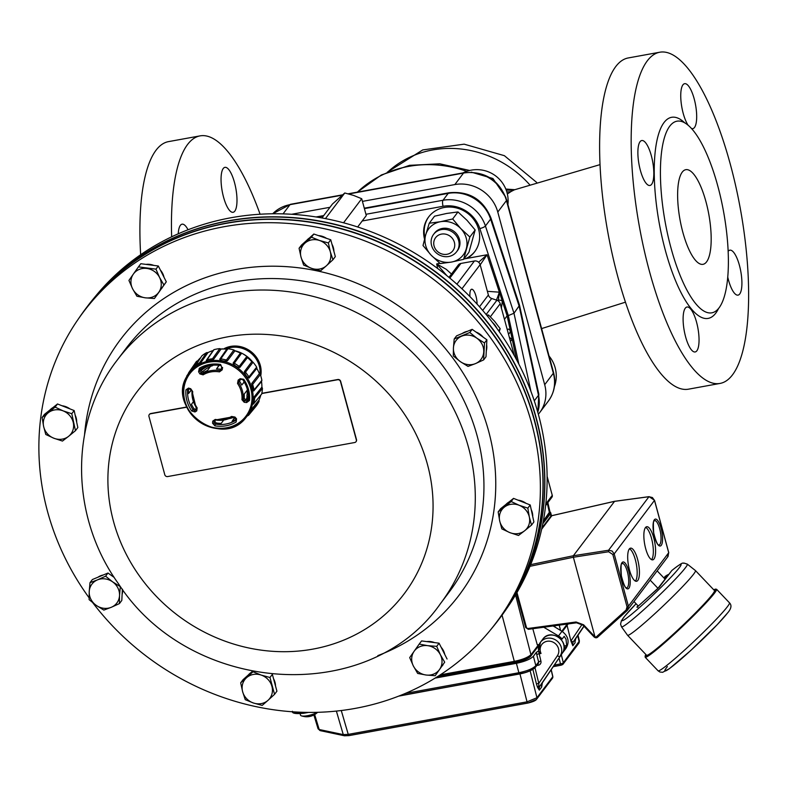 <?xml version="1.0" encoding="UTF-8"?>
<svg xmlns="http://www.w3.org/2000/svg" width="788" height="788" viewBox="0 0 788 788"><rect width="100%" height="100%" fill="white"/><g stroke="black" fill="none" stroke-linecap="round" stroke-linejoin="round"><path stroke-width="1.18" d="M645.677 548.645A16.834 5.122 79.7 0 0 652.74 559.844A16.834 5.122 79.7 0 0 654.769 542.361A16.834 5.122 79.7 0 0 646.712 526.719A16.834 5.122 79.7 0 0 645.677 548.645M629.514 570.079A16.834 5.122 79.7 0 0 636.566 581.278A16.834 5.122 79.7 0 0 638.605 563.804A16.834 5.122 79.7 0 0 630.548 548.153A16.834 5.122 79.7 0 0 629.514 570.079M614.551 501.365L573.349 555.747L573.369 557.254L594.989 636.832L597.432 637.334L627.169 610.542L597.294 637.443L594.182 637.059L583.159 625.18M530.629 564.661L573.349 555.747L608.592 550.241L612.069 551.019L614.187 553.895L628.4 606.199L627.189 610.513L668.047 556.466M667.534 557.018L668.716 552.752L654.503 500.439L652.405 497.543L648.967 496.706L608.592 550.241L608.612 551.748L573.369 557.254L529.96 566.306M597.117 637.541A2.403 2.197 38.6 0 1 594.27 637.009M583.622 624.795L583.071 625.229L576.54 622.796L576.058 621.988L583.622 624.795L594.733 636.625A1.202 1.093 -139.9 0 0 594.989 636.832M528.236 629.267L525.754 627.583M552.024 515.648L550.615 516.475L541.917 527.999M576.432 622.756L528.364 629.317L527.871 628.509L576.058 621.988M516.455 593.413L525.655 627.504L527.871 628.509M635.364 581.061A16.834 5.122 79.7 0 0 636.349 564.208A16.834 5.122 79.7 0 0 629.494 548.783M651.538 559.628A16.834 5.122 79.7 0 0 652.513 542.774A16.834 5.122 79.7 0 0 645.658 527.349M664.491 578.54L668.096 574.58L664.776 576.678L666.894 575.24L664.117 578.146M695.44 570.561L687.313 564.129A45.448 3.211 -43.6 0 1 656.64 597.816A45.448 3.211 -43.6 0 1 621.505 626.815L627.534 635.236A46.886 3.31 -43.6 0 0 627.553 635.266A46.886 3.31 -43.6 0 0 656.847 611.843A46.886 3.31 -43.6 0 0 693.568 574.206A46.886 3.31 -43.6 0 0 695.459 570.581A46.886 3.31 -43.6 0 0 695.44 570.561L714.48 590.557A46.886 3.31 -43.6 0 1 712.588 594.182A46.886 3.31 -43.6 0 1 675.868 631.818A46.886 3.31 -43.6 0 1 646.574 655.242L627.553 635.266M672.194 570.226L671.819 570.522A0.719 0.66 -142.9 0 0 671.75 570.611L671.987 570.354C685.452 559.835 682.221 564.169 683.856 563.036L687.313 564.129M665.18 579.269L657.182 570.876M638.31 606.08L634.025 601.579M658.029 588.4L650.179 580.155M553.137 625.958L562.011 631.306C568.375 636.162 569.734 641.816 566.07 648.238L562.337 653.163M550.871 516.189L550.241 513.914L542.784 523.793M539.169 644.515L537.288 644.86L532.806 628.716M550.241 513.914L550.645 512.584L549.896 511.786M564.07 646.111L566.68 645.461L566.03 639.295L564.198 636.31L562.11 639.068L561.066 639.275M566.68 645.461L562.73 652.681M564.07 648.268L564.641 648.169M543.73 627.238L558.505 635.946A12.027 10.973 35.1 0 1 562.11 639.068M515.549 594.95L530.974 654.848C528.157 657.694 522.69 659.96 514.554 661.674L514.308 661.368C522.73 659.605 528.393 657.251 531.299 654.326L538.618 644.614M317.131 712.342A9.623 2.472 164.8 0 1 314.52 713.632A9.623 2.472 164.8 0 1 302.484 716.056L302.484 716.056A9.623 2.472 -15.2 0 1 301.213 715.78L301.213 715.78A9.623 2.472 164.8 0 1 300.504 715.149L300.13 713.761M301.213 715.78A15.573 13.455 102 0 0 303.429 716.361M302.484 716.056A15.573 13.455 102 0 0 305.971 716.755A15.632 15.632 0 0 0 311.516 715.996A15.071 7.466 89.6 0 0 311.989 715.809A15.622 14.056 -120.4 0 0 313.575 715.149A15.632 15.632 0 0 0 317.574 712.332M318.303 728.033L319.189 729.501L343.263 734.613L348.247 734.377L527.034 701.842L536.943 697.725L552.772 676.744A2.403 0.591 -13.6 0 0 552.841 676.547A2.403 0.591 -13.6 0 0 552.683 676.399M530.127 670.795L536.943 697.725A1.921 1.763 -143 0 1 536.667 699.163L552.486 678.182A1.921 1.763 -143 0 0 552.772 676.744L551.127 669.8M561.292 654.71L563.331 662.747A1.921 1.763 -143 0 1 563.046 664.185L563.046 664.185A1.921 1.763 -143 0 1 562.002 664.816L561.44 665.052A1.921 0.581 -100.3 0 1 561.292 665.151L561.292 665.151A1.921 0.581 -100.3 0 1 560.495 663.92A2.403 0.68 -14.4 0 0 563.331 662.747L579.397 641.018L578.875 643.205A1.921 1.763 -143 0 0 579.15 641.757L577.712 635.64M541.651 684.516L541.651 687.087L542.371 682.792A2.403 0.955 -146 0 1 542.361 682.812L562.287 653.242A12.027 11.022 -143 0 0 558.781 637.462A12.027 11.022 -143 0 0 542.774 639.196C550.753 627.494 570.768 641.865 562.297 653.222A2.403 0.955 -146 0 1 562.297 653.222A2.403 0.955 -146 0 1 562.287 653.242L540.056 685.875A2.403 0.955 -146 0 1 538.795 685.934L539.337 690.15L537.554 687.363A1.921 1.28 155.1 0 1 538.795 685.934L538.795 683.344L557.421 655.705A9.623 8.826 -143 0 0 550.034 641.235A9.623 8.826 -143 0 0 541.041 653.449L539.061 653.813A1.921 0.502 -14.2 0 0 536.786 654.72L536.392 652.277L538.568 651.026L540.903 661.073A1.921 0.502 -14.2 0 0 538.628 661.979L536.786 654.72M292.811 711.82L297.953 712.638L301.479 712.273M534.52 667.761C531.999 670.312 527.093 672.351 519.794 673.878A1.921 0.581 -100.3 0 1 519.656 673.976A1.921 0.581 -100.3 0 1 518.859 672.725C527.28 670.982 532.944 668.628 535.84 665.673L538.628 661.979A1.921 1.763 -143 0 1 538.352 663.437L535.564 667.131A1.921 1.763 -143 0 0 535.84 665.673L533.397 656.256C530.482 659.182 524.818 661.536 516.416 663.309L435.143 678.094M542.774 639.196L540.47 642.259A12.027 11.022 37 0 0 538.637 650.868A2.403 0.621 -15.2 0 0 538.568 651.026L541.041 653.449M525.153 672.637L398.708 696.129M537.554 687.363L536.52 684.24A1.921 0.512 166.3 0 1 538.795 683.344L534.993 667.781M574.994 640.802L575.132 642.693A6.008 5.516 37 0 1 575.851 638.408L584.036 626.263L575.861 638.388A2.403 0.955 -146 0 1 575.861 638.388A2.403 0.955 -146 0 1 575.851 638.408L573.546 641.471A6.008 5.516 -143 0 0 572.827 645.746L570.906 640.999A8.412 7.722 37 0 1 570.985 640.88L582.115 624.362M567.074 625.347L570.906 640.999M536.392 652.277L533.397 656.256M514.997 661.605A3.566 1.084 79.7 0 0 514.958 662.649A13.494 3.477 -15.2 0 0 530.846 656.059L538.815 645.49M514.958 662.649L437.241 676.793M548.714 513.953L543.287 521.163M543.316 520.996L549.876 511.579L547.867 502.596M545.611 505.591L551.935 497.198A2.403 2.206 -143 0 0 552.27 495.347L545.798 503.936M252.771 362.086A30.062 27.56 -143 0 0 242.123 353.398M241.611 353.142A30.062 27.56 -143 0 0 234.735 350.709M222.236 349.035L222.383 348.838A32.466 29.767 -143 0 0 220.995 349.084A36.672 33.628 37 0 1 226.777 349.183L219.704 359.259C221.428 360.796 223.989 361.328 227.397 360.855A6.324 5.802 -143 0 0 226.461 359.978L220.817 358.816A6.324 5.802 -143 0 0 219.704 359.259M212.73 365.199A27.531 25.246 -143 0 0 211.972 365.396L212.524 365.721A26.703 24.487 -143 0 0 210.455 366.4L207.402 370.577A26.487 24.29 -143 0 0 203.757 372.369L202.201 371.916A132.778 52.56 -123.6 0 1 200.91 369.818L200.723 368.981M246.91 399.683A27.531 25.246 -143 0 0 247.511 397.152L246.871 396.108A26.329 24.142 -143 0 0 247.176 390.227M212.898 365.189L212.524 365.721M247.363 397.91A26.211 24.034 37 0 1 246.624 399.624M247.56 399.762A28.417 26.053 -143 0 0 248.338 395.005M209.441 365.671A28.417 26.053 -143 0 0 201.314 370.478M248.328 399.713L247.718 399.782A132.778 49.171 -172.6 0 1 245.275 399.477L244.181 398.236A26.487 24.29 -143 0 0 244.201 394.128L247.343 390.011A26.703 24.487 -143 0 0 247.245 389.055M210.199 366.745A26.329 24.142 -143 0 0 202.329 372.084A26.211 24.034 -143 0 1 202.506 371.887M246.319 399.546L246.28 399.605A26.211 24.034 -143 0 0 247.245 396.709M196.833 408.519A132.778 18.223 143 0 1 195.621 409.267L194.025 408.785A31.313 28.723 37 0 1 191.454 404.342L193.385 401.693M236.016 419.482A31.313 28.723 37 0 1 232.056 421.393L234.775 417.916M244.27 382.062L241.729 385.046L244.181 381.904M241.729 385.046A26.487 24.29 -143 0 0 239.591 381.333L239.897 379.698M221.28 369.237L220.748 369.276A26.487 24.29 -143 0 0 216.533 368.922L219.212 365.327M219.261 364.795L216.533 368.922M186.825 375.896L196.507 361.367A37.272 34.18 37 0 0 195.739 362.45L188.549 372.901M212.563 423.205A137.604 27.363 -77.9 0 1 212.73 421.127L215.232 419.433A25.443 23.335 -143 0 0 231.554 416.458L235.001 417.069A137.604 50.058 56.1 0 0 236.558 418.842L236.183 421.964A32.869 30.141 37 0 1 214.897 425.835L212.563 423.205A1.202 0.66 4.4 0 0 214.041 422.841L215.301 424.082L216.129 422.939L214.996 421.669A132.778 26.408 -77.9 0 1 215.124 420.014M185.948 389.814L187.662 389.686A31.382 28.772 -143 0 0 193.149 409.908L194.764 410.499A1.202 0.69 58.5 0 0 195 411.966L191.701 410.991A32.869 30.141 37 0 1 185.948 389.814L188.519 388.09L188.302 388.898M221.192 365.681L220.61 365.524C213.184 364.361 206.426 365.593 200.339 369.208L199.266 368.321A32.869 30.141 37 0 1 220.551 364.44L221.192 365.681M249.501 400.471L248.338 399.861A31.382 28.772 -143 0 0 242.842 379.649L240.163 378.693L243.748 379.294A32.869 30.141 37 0 1 249.501 400.471L246.644 402.57L246.821 401.023L248.319 400.009M242.842 379.649L242.812 379.737C247.058 386.051 248.89 392.788 248.309 399.94L248.171 400.353M247.481 413.907A35.184 32.269 -143 0 0 217.784 361.712A35.184 32.269 -143 0 0 188.322 409.238A35.184 32.269 -143 0 0 247.481 413.907M222.6 367.454A137.604 22.96 101.3 0 0 222.177 369.868L219.438 371.877A25.443 23.335 -143 0 0 203.117 374.852L199.906 373.926A137.604 54.47 -123.6 0 1 198.606 371.818L199.266 368.321M188.519 388.09A137.604 46.551 7.9 0 0 190.726 388.73L192.725 391.616A25.443 23.335 -143 0 0 197.138 407.849L196.754 410.893A137.604 18.882 143 0 1 195 411.966M246.644 402.57A137.604 50.954 -172.6 0 1 244.181 402.264L241.946 399.693A25.443 23.335 -143 0 0 237.533 383.461L238.163 380.102A137.604 14.479 -36.3 0 0 240.163 378.693M188.696 373.739L190.765 370.872A6.324 5.802 -143 0 0 189.662 371.325M251.254 409.583L247.274 415.946L248.496 415.365L251.323 410.804A6.324 5.802 -143 0 0 251.254 409.583L258.996 400.127A36.672 33.628 37 0 0 260.798 395.103M254.16 396.797C253.115 400.501 252.781 402.973 253.165 404.214L253.972 403.367L254.701 397.94A6.324 5.802 -143 0 0 254.16 396.797L261.892 387.135A36.672 33.628 37 0 0 261.498 381.49L253.756 390.946L251.727 383.49L259.36 373.64A36.672 33.628 37 0 0 256.799 368.39L249.067 378.053C246.752 377.028 245.176 374.901 244.329 371.68L251.805 361.692A36.672 33.628 37 0 0 247.452 357.634L239.808 367.484C236.784 367.09 234.538 365.652 233.081 363.169L240.36 353.103A36.672 33.628 37 0 0 234.883 350.857L227.397 360.855M219.763 348.621L212.543 358.688L207.057 359.692L214.001 349.665A37.272 34.18 37 0 1 219.763 348.621A6.856 6.284 -143 0 1 221.004 349.094L213.725 359.17C210.307 360.618 207.815 361.071 206.229 360.53L213.124 350.532A36.672 33.628 37 0 0 207.943 352.61L200.861 362.687L194.636 366.932L201.915 355.782A37.272 34.18 37 0 1 206.643 352.62L199.62 362.677L195.119 365.691M190.765 370.872L197.66 360.874A36.672 33.628 37 0 1 200.566 357.752M223.703 420.063L221.182 423.373A31.313 28.723 37 0 1 216.129 422.939M188.519 388.898A31.313 28.723 37 0 0 188.509 393.527L191.317 389.764M197.66 360.874A6.856 6.284 -143 0 0 196.507 361.367M207.943 352.61A6.856 6.284 -143 0 0 206.643 352.62M214.001 349.665A6.856 6.284 -143 0 0 213.124 350.532M220.817 358.816L227.959 348.739A6.856 6.284 -143 0 0 226.777 349.183M227.959 348.739A37.272 34.18 37 0 1 233.878 349.971L226.461 359.978M234.883 350.857A6.856 6.284 -143 0 0 233.878 349.971M241.67 353.152A37.272 34.18 37 0 1 246.841 356.462L239.247 366.351L234.322 363.199L241.67 353.152A6.856 6.284 -143 0 0 240.36 353.103M247.452 357.634A6.856 6.284 -143 0 0 246.841 356.462M253.027 362.224A37.272 34.18 37 0 1 256.671 367.119L248.969 376.831L245.501 372.172L253.027 362.224A6.856 6.284 -143 0 0 251.805 361.692M256.799 368.39A6.856 6.284 -143 0 0 256.671 367.119M260.326 374.576A37.272 34.18 37 0 1 261.882 380.309L254.14 389.833L252.662 384.367L260.326 374.576A6.856 6.284 -143 0 0 259.36 373.64M261.498 381.49A6.856 6.284 -143 0 0 261.882 380.309M254.701 397.94L262.434 388.336A6.856 6.284 -143 0 0 261.892 387.135M262.434 388.336A37.272 34.18 37 0 1 261.675 394.03L253.972 403.358A6.324 5.802 -143 0 1 253.844 403.525A6.324 5.802 -143 0 1 253.165 404.214M261.261 394.522A6.856 6.284 -143 0 0 261.468 394.286A6.856 6.284 -143 0 0 261.675 394.03M251.323 410.804L259.045 401.397A6.856 6.284 -143 0 0 258.996 400.127M259.045 401.397A37.272 34.18 37 0 1 256.08 406.194L248.496 415.365M237.296 424.2L238.567 424.171L243.039 421.009A6.324 5.802 -143 0 0 243.315 420.329M243.039 421.009L244.96 418.684M195.05 365.819A6.324 5.802 -143 0 0 194.715 366.804M207.057 359.692A6.324 5.802 -143 0 0 206.229 360.53M234.322 363.199A6.324 5.802 -143 0 0 233.081 363.169M245.501 372.172A6.324 5.802 -143 0 0 244.329 371.68M252.662 384.367A6.324 5.802 -143 0 0 251.727 383.49M243.748 379.294L240.941 379.442A136.403 14.351 143.7 0 1 238.971 380.821L238.587 382.623A26.418 24.231 37 0 1 243.167 399.486L244.379 400.718L245.275 399.477M238.971 380.821L238.163 380.102M244.181 402.264L244.379 400.718A136.403 50.511 7.4 0 0 246.821 401.023L247.718 399.782M246.201 399.595A26.211 24.034 -143 0 0 247.156 396.581M220.542 365.445A31.382 28.772 -143 0 0 200.379 369.168L199.975 371.04A136.403 53.988 56.4 0 0 201.265 373.128L202.851 373.679A26.418 24.231 37 0 1 219.803 370.596L221.261 369.483A136.403 22.763 -78.7 0 1 221.664 367.149M192.065 391.084L190.913 389.577L192.065 391.084A26.418 24.231 37 0 0 196.645 407.948L197.138 407.849M188.509 393.527L191.563 389.971M195.621 409.267L194.764 410.499A136.403 18.715 -37 0 0 196.498 409.435L192.036 391.163M215.232 419.433L214.799 420.053M232.056 421.393L234.538 417.65M214.897 425.835L215.301 424.082A31.382 28.772 -143 0 0 235.622 420.388L235.779 419.058L236.558 418.842M234.391 417.344A136.403 49.624 -123.9 0 0 235.75 418.891L234.203 417.128L232.381 416.891A26.418 24.231 37 0 1 215.429 419.974L232.332 416.931L231.554 416.458M200.91 369.818L198.606 371.818M220.551 364.44L221.674 367.09L221.261 369.483M202.201 371.916L199.906 373.926M222.177 369.868L221.024 370.035M190.726 388.73L190.913 389.567L188.893 388.898A136.403 46.137 -172.1 0 0 190.785 389.449M196.852 408.913L196.498 409.435A1.202 0.67 58.3 0 0 196.754 410.893M232.381 416.891L235.001 417.069M212.73 421.127A1.202 0.64 4.7 0 0 214.208 420.772A136.403 27.127 102.1 0 0 214.041 422.841L214.996 421.669M184.234 383.264A6.324 5.802 -143 0 0 184.175 383.332L183.446 388.76M200.861 362.687A6.324 5.802 -143 0 0 199.62 362.677M213.725 359.17A6.324 5.802 -143 0 0 212.543 358.688M239.808 367.484A6.324 5.802 -143 0 0 239.247 366.351M249.067 378.053A6.324 5.802 -143 0 0 248.969 376.831M253.756 390.946A6.324 5.802 -143 0 0 254.14 389.833M226.619 428.386L229.869 427.687M223.487 349.015A24.891 22.822 37 0 1 230.667 346.405A24.891 22.822 37 0 1 260.739 375.797M259.941 374.162A24.044 22.054 -143 0 0 257.735 361.781A24.044 22.054 -143 0 0 230.628 347.538A24.044 22.054 -143 0 0 225.595 349.084M489.969 630.567L492.53 627.465A258.484 237.05 -143 0 0 540.903 515.854A258.484 237.05 -143 0 0 377.344 241.611A258.484 237.05 -143 0 0 80.12 316.412L77.845 319.731A258.306 236.883 37 0 1 374.861 244.979A258.306 236.883 37 0 1 538.312 519.036A258.306 236.883 37 0 1 489.969 630.567A258.306 236.883 37 0 1 92.826 602.8M89.083 597.777A258.306 236.883 37 0 1 40.946 416.084A258.306 236.883 37 0 1 77.845 319.731M275.505 685.964A15.632 14.332 -143 0 0 273.564 678.803M250.939 672.617A15.632 14.332 -143 0 0 248.387 674.902M486.314 350.778A15.632 14.332 -143 0 0 486.629 344.77M483.113 337.116A15.632 14.332 -143 0 0 475.972 332.043M467.471 331.305A15.632 14.332 -143 0 0 462.231 333.491M161.471 288.713A15.632 14.332 -143 0 0 161.638 288.497A15.632 14.332 -143 0 0 162.289 287.541M164.002 277.268A15.632 14.332 -143 0 0 160.358 270.038M153.818 265.408A15.632 14.332 -143 0 0 145.967 264.394M76.672 422.171A15.632 14.332 -143 0 0 75.146 415.118M69.955 408.903A15.632 14.332 -143 0 0 62.025 405.761M52.954 407.593A15.632 14.332 -143 0 0 49.91 410.026M509.009 501.995A15.632 14.332 -143 0 0 505.965 504.428M532.727 516.583A15.632 14.332 -143 0 0 531.201 509.521M526.01 503.305A15.632 14.332 -143 0 0 518.08 500.173M122.11 594.467A15.632 14.332 -143 0 0 122.544 589.385M113.639 576.56A15.632 14.332 -143 0 0 111.778 575.732M103.277 574.994A15.632 14.332 -143 0 0 98.037 577.171M434.582 642.614A15.632 14.332 -143 0 0 426.732 641.59M442.235 665.909A15.632 14.332 -143 0 0 442.393 665.693A15.632 14.332 -143 0 0 443.053 664.737M444.767 654.464A15.632 14.332 -143 0 0 441.122 647.234M309.329 238.045A15.632 14.332 -143 0 0 306.788 240.33M333.905 251.392A15.632 14.332 -143 0 0 331.965 244.231M326.478 238.321A15.632 14.332 -143 0 0 318.49 235.612M253.381 702.985A15.632 14.332 -143 0 0 268.028 700.315L262.187 705.418L253.381 702.985L245.255 699.665L242.635 691.697A15.632 14.332 -143 0 0 253.381 702.985M461.66 336.19A15.632 14.332 -143 0 0 453.425 347.922L454.203 338.998L469.796 332.497L476.819 338.17A15.632 14.332 -143 0 0 461.66 336.19M132.591 288.772A15.632 14.332 -143 0 0 145.327 297.825L136.915 296.239L132.591 288.772L128.936 280.42L133.359 274.086A15.632 14.332 -143 0 0 132.591 288.772M53.791 438.207A15.632 14.332 -143 0 0 68.625 436.316L62.459 441.063L53.791 438.207L45.783 434.474L43.616 426.426A15.632 14.332 -143 0 0 53.791 438.207M519.164 505.275A15.632 14.332 -143 0 0 504.33 507.167L511.166 501.532L519.164 505.275L527.842 508.122L529.339 517.056A15.632 14.332 -143 0 0 519.164 505.275M111.295 607.292A15.632 14.332 -143 0 0 119.53 595.561L119.421 603.598L111.295 607.292L103.829 610.099L96.136 605.312A15.632 14.332 -143 0 0 111.295 607.292M440.364 654.71A15.632 14.332 -143 0 0 427.628 645.658L436.71 646.347L440.364 654.71L444.688 662.176L439.596 669.396A15.632 14.332 -143 0 0 440.364 654.71M319.573 240.498A15.632 14.332 -143 0 0 304.926 243.167L311.437 237.178L319.573 240.498L328.369 242.931L330.32 251.786A15.632 14.332 -143 0 0 319.573 240.498M80.179 316.333A258.503 237.06 37 0 1 85.853 308.453L87.399 306.404A258.503 237.06 37 0 1 336.358 224.866A258.503 237.06 37 0 1 536.017 417.985A258.503 237.06 37 0 1 500.153 617.723L498.607 619.772A258.503 237.06 37 0 1 492.589 627.386M85.853 308.453A258.503 237.06 37 0 1 334.811 226.905A258.503 237.06 37 0 1 534.471 420.034A258.503 237.06 37 0 1 498.607 619.772M492.342 322.282A20.439 18.745 37 0 1 496.007 326.744A20.439 18.745 37 0 1 496.972 328.488M93.408 298.79A258.484 237.05 37 0 1 93.477 298.711A258.484 237.05 37 0 1 492.677 328.872A258.484 237.05 37 0 1 505.876 609.764A258.484 237.05 37 0 1 505.817 609.853M505.876 609.764L508.161 606.455A258.306 236.883 -143 0 0 494.962 325.749A258.306 236.883 -143 0 0 96.037 295.608L93.477 298.711M321.937 217.941L332.418 204.062L344.78 192.981L325.444 218.601M343.558 222.787L361.712 198.724L353.576 195.414L344.78 192.981M357.673 226.974L366.282 215.557L361.712 198.724M486.61 315.082L488.55 315.013L494.706 321.415L500.183 328.704L499.257 331.679M500.183 328.704L498.617 330.783M488.55 315.013L487.595 316.284M326.429 265.743A15.632 14.332 -143 0 0 330.32 251.786L332.94 259.754L326.429 265.743L320.588 270.836L311.782 268.413A15.632 14.332 -143 0 0 326.429 265.743M304.926 243.167A15.632 14.332 -143 0 0 301.026 257.115A15.632 14.332 -143 0 0 311.782 268.413L303.646 265.093L301.026 257.115L299.076 248.259L304.926 243.167M426.091 675.02A15.632 14.332 -143 0 0 439.596 669.396L435.173 675.72L426.091 675.02L417.679 673.445L413.355 665.968A15.632 14.332 -143 0 0 426.091 675.02M427.628 645.658A15.632 14.332 -143 0 0 414.114 651.292A15.632 14.332 -143 0 0 413.355 665.968L409.691 657.616L414.114 651.292L419.206 644.072L427.628 645.658M89.221 591.611A15.632 14.332 -143 0 0 96.136 605.312L89.113 599.638L89.221 591.611L89.999 582.687L97.466 579.879A15.632 14.332 -143 0 0 89.221 591.611M119.53 595.561A15.632 14.332 -143 0 0 112.615 581.859A15.632 14.332 -143 0 0 97.466 579.879L105.602 576.186L112.615 581.859L120.308 586.636L119.53 595.561M524.68 530.728A15.632 14.332 -143 0 0 529.339 517.056L531.516 525.094L524.68 530.728L518.514 535.466L509.846 532.619A15.632 14.332 -143 0 0 524.68 530.728M504.33 507.167A15.632 14.332 -143 0 0 499.671 520.838A15.632 14.332 -143 0 0 509.846 532.619L501.838 528.876L499.671 520.838L498.164 511.905L504.33 507.167M48.275 412.754A15.632 14.332 -143 0 0 43.616 426.426L42.109 417.502L55.111 407.12L63.109 410.863A15.632 14.332 -143 0 0 48.275 412.754M68.625 436.316A15.632 14.332 -143 0 0 73.284 422.644A15.632 14.332 -143 0 0 63.109 410.863L71.787 413.72L75.461 430.681L68.625 436.316M146.863 268.462A15.632 14.332 -143 0 0 133.359 274.086L138.452 266.876L155.945 269.151L159.6 277.514A15.632 14.332 -143 0 0 146.863 268.462M145.327 297.825A15.632 14.332 -143 0 0 158.831 292.19A15.632 14.332 -143 0 0 159.6 277.514L163.924 284.98L154.409 298.524L145.327 297.825M483.733 351.872A15.632 14.332 -143 0 0 476.819 338.17L484.502 342.947L483.625 359.909L475.489 363.603A15.632 14.332 -143 0 0 483.733 351.872M453.425 347.922A15.632 14.332 -143 0 0 460.33 361.623A15.632 14.332 -143 0 0 475.489 363.603L468.023 366.41L460.33 361.623L453.317 355.959L453.425 347.922M246.526 677.739A15.632 14.332 -143 0 0 242.635 691.697L240.675 682.832L253.037 671.75L261.173 675.07A15.632 14.332 -143 0 0 246.526 677.739M268.028 700.315A15.632 14.332 -143 0 0 271.929 686.368A15.632 14.332 -143 0 0 261.173 675.07L269.969 677.503L274.549 694.336L268.028 700.315M186.697 407.209L150.597 413.769A2.403 2.206 -143 0 0 148.952 416.428L164.791 474.731A2.403 2.206 -143 0 0 167.657 476.563L354.689 442.521A2.403 2.206 -143 0 0 356.334 439.871L340.495 381.569A2.403 2.206 -143 0 0 337.628 379.737L261.774 393.537M328.369 242.931L330.753 239.779L335.324 256.602L332.94 259.754M330.753 239.779L313.821 234.026L311.437 237.178M313.821 234.026L301.459 245.107L299.076 248.259M444.688 662.176L435.173 675.72M447.072 659.024L439.083 643.195L436.71 646.347M439.083 643.195L421.59 640.92L419.206 644.072M114.24 577.476L107.976 573.034L92.383 579.535L89.999 582.687M122.386 589.178L121.805 600.436L119.421 603.598M107.976 573.034L105.602 576.186M527.842 508.122L530.216 504.97L532.058 513.451L533.89 521.942L531.516 525.094M530.216 504.97L513.54 498.38L511.166 501.532M513.54 498.38L500.547 508.752L498.164 511.905M356.077 441.605A2.403 2.206 -143 0 0 356.501 439.635L340.662 381.343A2.403 2.206 -143 0 0 337.806 379.511L261.823 393.33M186.608 407.022L150.774 413.542A2.403 2.206 -143 0 0 149.375 414.458M75.461 430.681L77.835 427.529L74.161 410.558L57.494 403.968L44.492 414.35L42.109 417.502M57.494 403.968L55.111 407.12M74.161 410.558L71.787 413.72M154.409 298.524L166.307 281.828L162.318 273.909L158.329 265.999L140.825 263.714L138.452 266.876M158.329 265.999L155.945 269.151M166.307 281.828L163.924 284.98M483.625 359.909L485.999 356.757L486.885 339.795L484.502 342.947M486.885 339.795L472.17 329.345L469.796 332.497M472.17 329.345L456.577 335.846L454.203 338.998M252.219 671.475L243.059 679.68L240.675 682.832M272.392 674.489L276.923 691.184L274.549 694.336M272.254 674.479L269.969 677.503M509.304 337.185L512.338 339.864L507.117 315.811L499.395 292.21L498.292 300.967M504.458 319.347L507.117 315.811M514.308 355.615L500.213 303.725A4.807 4.413 -143 0 0 496.903 300.248L491.692 298.485A4.807 4.413 37 0 1 488.383 295.007L480.138 264.66A4.807 4.413 -143 0 0 474.415 260.995L460.891 263.448A4.807 4.413 -143 0 0 458.271 265.044L448.973 277.366M469.944 296.593A10.342 3.152 -100.3 0 1 471.628 289.235A10.342 3.152 -100.3 0 1 475.962 296.121A10.342 3.152 -100.3 0 1 477.085 304.109M547.108 476.336L552.27 495.347M433.587 234.351L434.454 233.209A14.43 13.229 37 0 1 448.352 228.658A14.43 13.229 37 0 1 459.493 239.434A14.43 13.229 37 0 1 457.493 250.584L456.626 251.727A14.43 13.229 37 0 1 437.143 253.608A14.43 13.229 37 0 1 433.587 234.351A14.43 13.229 37 0 1 447.486 229.8A14.43 13.229 37 0 1 458.636 240.576A14.43 13.229 37 0 1 456.626 251.727M454.38 242.34A10.825 9.919 -143 0 0 436.798 236.37A10.825 9.919 -143 0 0 441.546 253.854A10.825 9.919 -143 0 0 454.38 242.34M440.492 221.714L429.253 223.231L425.668 235.001A21.64 19.848 -143 0 0 431.154 255.184A21.64 19.848 -143 0 0 451.455 262.069A21.64 19.848 -143 0 0 466.279 248.791A21.64 19.848 -143 0 0 460.803 228.609L452.667 218.966L440.492 221.714A21.64 19.848 -143 0 0 425.668 235.001L423.018 245.541L431.154 255.184L440.216 263.586L451.455 262.069L463.63 259.331L469.855 237.011L460.803 228.609A21.64 19.848 -143 0 0 440.492 221.714M429.253 223.231L434.552 216.188L446.727 213.44L457.976 211.933L467.038 220.335L475.164 229.978L468.939 252.288L463.63 259.331M457.976 211.933L452.667 218.966M475.164 229.978L469.855 237.011M463.905 258.966L467.077 258.385A28.861 26.467 -143 0 0 474.671 251.766A28.861 26.467 -143 0 0 474.514 220.522A28.861 26.467 -143 0 0 444.324 207.48A28.861 26.467 -143 0 0 428.593 217.015A28.861 26.467 -143 0 0 424.555 239.168M428.889 216.631A28.861 26.467 -143 0 0 424.949 237.661M465.609 258.651A28.861 26.467 -143 0 0 474.957 251.382M537.78 412.213A36.071 33.076 -143 0 0 538.49 395.281L519.193 306.345L490.619 219.103A36.071 33.076 -143 0 0 448.205 193.375A12.027 3.664 79.7 0 1 449.101 192.755C469.136 190.873 483.083 199.285 490.954 218L519.538 305.291L513.993 313.24L508.329 315.594L479.833 228.579A31.264 28.664 -143 0 0 443.073 206.279L362.175 220.995M487.388 291.324L499.296 292.181A9.623 1.231 -70.3 0 1 496.391 300.08M478.631 262.237L487.043 254.751L480.197 264.857M509.373 337.441A9.623 3.782 -133 0 1 512.269 339.933L510.358 341.056M446.865 275.642L436.67 263.921L446.195 269.279L451.485 274.037M508.496 334.22A4.807 3.96 -33.5 0 0 510.358 330.724L508.615 329.059L507.216 329.522M501.365 308.335L502.33 301.183A4.807 2.147 176.3 0 0 498.075 300.08M538.342 414.242A36.071 33.076 -143 0 0 539.691 412.587A36.071 33.076 -143 0 0 544.695 384.711L497.78 212.051A36.071 33.076 -143 0 0 454.843 184.569L362.667 201.344M329.975 207.293L291.688 214.257M514.761 189.691L505.807 189.051M507.364 193.976L511.166 191.464A14.43 13.061 58.4 0 1 506.792 191.829M511.166 191.464L514.397 189.819M554.328 376.093L551.767 365.977M505.886 197.453L492.924 178.512L471.362 172.168M171.646 236.804A168.327 51.269 -100.3 0 1 187.554 144.519A168.327 51.269 -100.3 0 1 200.063 135.881L168.514 141.623A168.327 51.269 79.7 0 0 156.014 150.262A168.327 51.269 79.7 0 0 140.658 254.721M200.063 135.881A168.327 51.269 -100.3 0 1 260.089 214.228M719.08 307.822A97.387 29.658 79.7 0 0 720.931 198.674A97.387 29.658 79.7 0 0 676.961 121.194A97.387 29.658 79.7 0 0 665.22 222.314A97.387 29.658 79.7 0 0 711.84 312.816A97.387 29.658 79.7 0 0 719.08 307.822M682.221 172.158A48.098 14.647 -100.3 0 1 685.787 169.686A48.098 14.647 -100.3 0 1 708.816 214.385A48.098 14.647 -100.3 0 1 703.014 264.325A48.098 14.647 -100.3 0 1 681.305 226.058A48.098 14.647 -100.3 0 1 682.221 172.158M732.545 374.793A168.327 51.269 -100.3 0 1 720.035 383.431A168.327 51.269 -100.3 0 1 639.462 227.003A168.327 51.269 -100.3 0 1 659.753 52.225A168.327 51.269 -100.3 0 1 735.746 186.145A168.327 51.269 -100.3 0 1 732.545 374.793M659.753 52.225L628.213 57.957A168.327 51.269 79.7 0 0 607.912 232.746A168.327 51.269 79.7 0 0 688.485 389.173L720.035 383.431M178.246 233.79A22.842 6.954 -100.3 0 1 180.363 225.358A22.842 6.954 -100.3 0 1 182.067 224.186A22.842 6.954 -100.3 0 1 188.036 229.761M223.231 168.524A22.842 6.954 -100.3 0 1 224.935 167.352A22.842 6.954 -100.3 0 1 235.868 188.578A22.842 6.954 -100.3 0 1 233.11 212.297A22.842 6.954 -100.3 0 1 222.797 194.124A22.842 6.954 -100.3 0 1 223.231 168.524M651.637 184.303A22.842 6.954 -100.3 0 1 649.933 185.476A22.842 6.954 -100.3 0 1 638.999 164.249A22.842 6.954 -100.3 0 1 641.757 140.53A22.842 6.954 -100.3 0 1 652.07 158.703A22.842 6.954 -100.3 0 1 651.637 184.303M728.161 251.342A22.842 6.954 -100.3 0 1 729.855 250.17A22.842 6.954 -100.3 0 1 740.168 268.353A22.842 6.954 -100.3 0 1 739.735 293.954A22.842 6.954 -100.3 0 1 738.041 295.126A22.842 6.954 -100.3 0 1 727.757 277.12M696.868 350.788A22.842 6.954 -100.3 0 1 695.164 351.96A22.842 6.954 -100.3 0 1 684.23 330.733A22.842 6.954 -100.3 0 1 686.988 307.015A22.842 6.954 -100.3 0 1 697.301 325.188A22.842 6.954 -100.3 0 1 696.868 350.788M688.111 125.243A22.842 6.954 -100.3 0 1 680.95 100.559A22.842 6.954 -100.3 0 1 684.624 83.686A22.842 6.954 -100.3 0 1 694.937 101.869A22.842 6.954 -100.3 0 1 694.504 127.469A22.842 6.954 -100.3 0 1 692.8 128.641A22.842 6.954 -100.3 0 1 691.44 128.474M595.797 637.334L626.115 610.02L627.031 606.78L628.4 606.199L668.756 552.634L654.542 500.331L614.187 553.895L612.818 554.476L608.612 551.748M628.755 571.083A13.682 4.167 -100.3 0 1 626.834 588.656A13.682 4.167 -100.3 0 1 620.826 566.562A13.682 4.167 -100.3 0 1 628.755 571.083M661.093 528.216A13.682 4.167 -100.3 0 1 659.162 545.788A13.682 4.167 -100.3 0 1 653.163 523.695A13.682 4.167 -100.3 0 1 661.093 528.216M516.967 592.537L526.492 627.573M649.194 496.686L614.345 501.395L551.856 515.687L541.651 529.211M627.031 606.78L612.818 554.476M626.115 610.02L627.189 610.513M668.057 556.456L668.667 552.555M550.615 516.475L551.925 515.628L614.423 501.335L649.076 496.647L654.454 500.252M594.733 636.625L594.182 637.059L583.071 625.229L576.55 622.796L528.364 629.317L525.655 627.504L516.416 593.482M658.916 545.04A12.47 3.802 79.7 0 0 659.694 528.797A12.47 3.802 79.7 0 0 654.444 520.494C655.35 522.828 652.484 513.815 653.705 532.974C657.95 549.315 659.497 544.035 658.916 545.04M626.578 587.917A12.47 3.802 79.7 0 0 627.366 571.664A12.47 3.802 79.7 0 0 622.116 563.371C623.013 565.695 620.156 556.683 621.377 575.851C625.613 592.182 627.159 586.902 626.578 587.917M727.472 606.602A49.299 3.477 -43.6 0 0 729.461 602.8C731.845 605.154 731.362 608.375 728.014 612.453L717.297 624.589L690.977 650.287L669.376 668.697L662.659 672.302L659.911 672.016L658.069 670.795A49.299 3.477 -43.6 0 0 688.87 646.17A49.299 3.477 -43.6 0 0 727.472 606.602M667.367 666.599A44.483 3.142 -43.6 0 0 685.343 655.37A44.483 3.142 -43.6 0 0 727.491 613.025M714.568 593.059A49.299 3.477 -43.6 0 0 716.558 589.247L713.81 589.857A48.817 3.447 -43.6 0 1 713.908 593A48.817 3.447 -43.6 0 1 670.805 636.645A48.817 3.447 -43.6 0 1 645.914 654.542L645.165 657.241A49.299 3.477 -43.6 0 0 675.966 632.616A49.299 3.477 -43.6 0 0 714.568 593.059M621.505 626.815L620.57 624.195L621.368 620.816L624.648 616.216L636.074 603.736A40.68 2.876 -43.6 0 0 627.898 617.211A40.68 2.876 -43.6 0 0 671.218 576.934A40.68 2.876 -43.6 0 0 671.819 570.522L659.251 587.119L637.738 606.593L636.891 607.154L637.965 605.726M657.468 588.922L671.75 570.611M562.011 631.306L558.505 635.946M514.475 661.684L439.566 675.316M440.315 674.833L514.308 661.368L502.054 615.162M519.962 673.917A1.921 0.581 79.7 0 1 520.001 674.055L527.034 701.842A1.921 0.581 79.7 0 0 527.832 703.073A1.921 0.581 79.7 0 0 527.97 702.975L535.613 699.803M341.273 710.54L348.247 734.377A1.921 0.581 79.7 0 0 349.045 735.608A1.921 0.581 79.7 0 0 349.183 735.509L527.665 703.034M336.387 711.091L343.263 734.613A1.921 1.665 102 0 0 344.454 735.775L344.454 735.775A1.921 1.665 102 0 0 345.341 735.687M314.658 714.568L319.189 729.501A1.921 1.665 102 0 0 320.371 730.673L320.371 730.673A1.921 1.665 102 0 0 321.258 730.584M561.125 665.111L556.131 666.018A1.921 0.581 -100.3 0 1 555.983 666.116A1.921 0.581 -100.3 0 1 555.195 664.885L560.495 663.92L559.027 658.088M554.328 665.042A19.592 5.043 164.8 0 1 555.195 664.885L554.969 664.097M561.844 631.208L567.232 624.057M308.039 712.421L303.804 713.189A1.921 0.581 -100.3 0 1 303.656 713.288A1.921 0.581 -100.3 0 1 302.947 712.322M405.534 693.351L518.859 672.725L516.416 663.309M519.489 673.937L399.752 695.725M537.79 664.185A1.921 0.581 -100.3 0 1 538.253 665.249A3.851 3.526 -143 0 0 540.903 661.073M538.253 665.249L536.776 665.515M536.52 684.24L532.885 669.367M583.898 626.105L573.546 641.471A2.403 0.955 -146 0 1 570.985 640.88M541.651 687.087A6.008 5.516 37 0 1 542.361 682.812L540.056 685.875A6.008 5.516 -143 0 0 539.337 690.15L541.651 687.087M542.39 682.772A2.403 0.955 -146 0 1 542.371 682.792L562.297 653.222M538.578 651.154L540.47 642.259A12.027 11.022 37 0 1 556.466 640.526A12.027 11.022 37 0 1 559.982 656.296A2.403 0.955 -146 0 1 557.421 655.705M575.132 642.693L572.827 645.746M555.097 627.149L554.713 625.751M559.224 625.14L560.563 630.439M530.235 655.695A3.566 3.27 37 0 1 530.846 656.059M547.325 503.315L549.463 512.85L548.537 514.209M228.559 418.773L234.105 417.167A30.062 27.56 37 0 1 228.776 418.684M248.003 399.782A28.861 26.467 -143 0 0 248.427 397.871M206.663 366.371A28.861 26.467 -143 0 0 201.078 370.094M237.533 383.461L239.591 381.333M241.946 399.693L243.167 399.486L244.181 398.236M203.117 374.852L202.851 373.679L203.757 372.369M219.438 371.877L220.748 369.276M248.506 414.025A36.081 33.086 37 0 1 246.122 417.354A36.081 33.086 37 0 1 198.212 421.009A36.081 33.086 37 0 1 188.559 373.945A36.081 33.086 37 0 1 236.242 366.883A36.081 33.086 37 0 1 248.506 414.025M191.701 410.991L194.025 408.785M236.183 421.964L236.055 419.758M192.725 391.616L192.026 391.173M84.572 434.424A212.139 194.537 37 0 1 85.597 425.027A212.139 194.537 37 0 1 316.244 270.698A212.139 194.537 37 0 1 494.056 509.58A212.139 194.537 37 0 1 377.846 655.616M117.304 359.998L125.962 348.513A202.349 185.564 37 0 1 357.979 297.637A202.349 185.564 37 0 1 482.325 510.693A202.349 185.564 37 0 1 449.071 592.212L440.403 603.697C368.114 707.427 189.869 694.553 118.417 583.681C70.063 516.593 68.911 422.25 117.304 359.998A202.349 185.564 37 0 1 349.32 309.123A202.349 185.564 37 0 1 473.667 522.168A202.349 185.564 37 0 1 440.403 603.697M431.726 526.325A167.48 153.591 37 0 1 171.804 610.68A167.48 153.591 37 0 1 207.924 341.834A167.48 153.591 37 0 1 431.726 526.325M490.372 316.766L500.213 303.725M486.147 314.51L496.903 300.248M482.689 310.423L491.692 298.485M479.498 306.788L488.383 295.007M461.935 288.782L480.138 264.66M456.912 284.192L474.415 260.995M449.849 278.095L460.891 263.448M518.859 364.115L508.329 315.594M437.665 268.491L436.67 263.921L439.901 263.33M467.077 258.385L487.043 254.751L499.395 292.21M512.338 339.864L516.564 359.742M364.814 208.544L448.205 193.375L443.004 200.26A36.071 33.076 37 0 1 485.428 225.989L513.993 313.24L530.974 391.498M323.336 216.099L317.436 217.173M366.046 214.267L443.004 200.26A4.807 1.468 -100.3 0 0 443.073 206.279M490.954 218A12.027 2.896 161.9 0 1 490.619 219.103L485.428 225.989A4.807 1.162 -18.1 0 1 479.833 228.579M519.538 305.291L538.825 394.197A12.027 3.28 167.8 0 1 538.49 395.281L534.284 400.856M357.407 192.124A113.019 103.642 37 0 1 466.732 171.331M348.788 193.966L463.502 173.084A36.071 33.076 37 0 1 506.448 200.566L497.78 212.051M348.178 193.799L464.043 172.72A7.21 2.197 79.7 0 0 463.502 173.084L454.843 184.569M342.642 194.813L290.536 204.289L272.727 213.765A36.071 33.076 37 0 1 289.994 204.663L342.238 195.158M290.536 204.289A7.21 2.197 79.7 0 0 289.994 204.663L283.059 213.863M464.043 172.72C485.014 170.937 499.218 179.999 506.645 199.906A7.21 1.852 164.8 0 1 506.448 200.566L553.353 373.226L544.695 384.711M548.35 401.102C554.476 392.572 556.21 383.066 553.56 372.566A7.21 1.852 164.8 0 1 553.353 373.226A36.071 33.076 37 0 1 548.35 401.102L539.691 412.587M387.844 171.932A100.992 92.62 37 0 1 529.615 184.648M684.831 122.918A102.194 31.126 79.7 0 0 658.207 217.232A102.194 31.126 79.7 0 0 715.79 313.122A102.194 31.126 79.7 0 0 718.587 308.433M627.169 610.542L627.721 609.932M729.461 602.8L716.558 589.247M658.069 670.795L645.165 657.241M637.827 607.321L637.029 607.174L657.478 588.902M439.527 675.346L514.515 661.693C522.72 659.999 528.295 657.665 531.23 654.69L538.864 644.564M550.645 512.584L551.521 515.766M536.667 699.163C535.929 700.522 532.984 701.822 527.832 703.073L349.045 735.608L344.454 735.775L320.371 730.673L318.076 728.821M551.216 669.662L552.841 676.547L552.486 678.182M578.875 643.205L563.046 664.185L561.292 665.151L553.235 666.678M568.148 623.929L562.396 631.552M308.413 712.421L303.656 713.288C295.51 714.017 291.757 713.347 292.417 711.259M535.564 667.131C532.511 670.214 527.211 672.499 519.656 673.976L399.408 695.863M575.861 638.388L575.053 641.54M318.076 728.831L313.88 715.002M579.397 641.018L578.028 635.187M548.625 514.081L549.571 512.702M191.977 390.671L192.026 391.222M247.284 415.946L246.122 417.354C221.674 450.5 163.411 406.549 188.559 373.945L188.854 373.512M240.941 379.442L238.705 381.077M253.884 403.486L261.468 394.286M186.786 377.225L186.736 375.994M449.101 192.755L364.706 208.111M323.73 215.567L316.106 216.956M538.825 394.197L537.83 412.39M357.319 192.134L381.353 174.985L409.573 165.322L439.793 163.815L469.707 170.474M387.351 172.148L422.742 149.927L464.152 144.165L504.379 155.679L536.618 182.383M506.221 190.125L513.067 190.213L600.013 164.633M554.407 386.652A31.264 31.264 0 0 0 549.069 356.058M507.915 204.584A31.264 31.264 0 0 0 462.94 172.917M553.56 372.566L506.645 199.906M625.475 302.168L541.602 328.586"/></g></svg>
